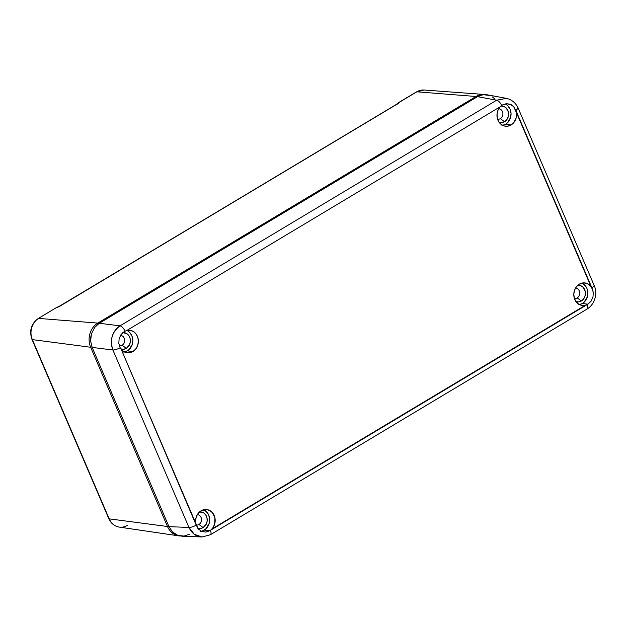 <?xml version="1.0" encoding="UTF-8"?>
<svg xmlns="http://www.w3.org/2000/svg" width="627" height="627" viewBox="0 0 627 627"><rect width="100%" height="100%" fill="white"/><g stroke="black" fill="none" stroke-linecap="round" stroke-linejoin="round"><path stroke-width="0.94" d="M57.057 307.614L398.31 103.416L58.648 306.916L57.269 307.136M397.095 104.764L397.165 103.494L398.31 103.416L397.761 103.729M398.31 103.416L397.636 103.314L416.853 91.801L397.636 103.314M476.018 96.495L416.853 91.801A2.986 1.262 -120.9 0 0 416.477 91.879L424.103 90.022A15.722 13.567 96.3 0 0 416.853 91.801L476.018 96.495A17.909 15.456 -83.7 0 1 484.279 94.465A17.909 15.456 -83.7 0 1 485.478 94.606A17.909 15.456 96.3 0 0 476.018 96.495L97.796 323.093L476.018 96.495L476.653 97.177L476.018 96.495M38.631 318.406L97.796 323.093L98.455 323.798L97.796 323.093L38.631 318.406A2.986 1.262 -120.9 0 0 38.239 318.492A2.986 1.262 59.1 0 1 38.631 318.406A15.722 13.567 96.3 0 0 32.361 339.615A2.986 0.831 156.8 0 1 31.961 339.403A2.986 0.831 -23.2 0 0 32.361 339.615A15.722 13.567 -83.7 0 1 38.631 318.406M127.359 525.41A15.722 13.567 -83.7 0 1 119.146 527.088A15.722 13.567 -83.7 0 1 109.184 518.85L167.472 526.492L168.734 526.084L167.472 526.492A17.909 15.456 96.3 0 0 180.153 536.007A17.909 15.456 -83.7 0 1 178.954 535.889A17.909 15.456 -83.7 0 1 167.472 526.492L109.184 518.85A15.722 13.567 96.3 0 0 119.263 527.103C114.435 526.218 110.94 523.396 108.785 518.639A2.986 0.831 -23.2 0 0 109.184 518.85A2.986 0.831 156.8 0 1 108.785 518.631L31.961 339.403C29.077 330.711 31.178 323.736 38.255 318.485L57.433 306.995M109.184 518.85L32.361 339.615L90.656 347.256A17.909 15.456 -83.7 0 1 97.796 323.093A17.909 15.456 96.3 0 0 90.656 347.256L32.361 339.615L109.184 518.85M416.453 91.895A2.986 1.262 59.1 0 1 416.853 91.801A15.722 13.567 -83.7 0 1 424.26 90.037M167.472 526.492L90.656 347.256L91.918 346.849L90.656 347.256L167.472 526.492M118.816 343.353L119.13 338.698L121.05 334.528L124.264 331.542L126.811 330.492L500.268 106.739L502.478 104.936L506.381 103.659L510.362 104.294L513.732 106.739L516.429 112.57A11.341 9.789 -83.7 0 1 511.076 124.969L507.705 126.192L504.218 125.98L501.059 124.365L498.63 121.552L497.235 117.907L497.054 113.879L498.104 109.991L500.268 106.739L126.811 330.492L130.306 330.358L133.582 331.652L136.216 334.199L137.885 337.687L138.363 341.668L137.595 345.634L135.675 349.082L132.853 351.575L128.237 352.883L123.691 351.559L120.157 347.719L118.816 343.353L119.13 338.698L121.05 334.528L124.264 331.542L126.811 330.492A11.341 9.789 -83.7 0 1 129.577 330.264A11.341 9.789 -83.7 0 1 138.222 339.231A11.341 9.789 -83.7 0 1 132.853 351.575L127.399 350.846A11.192 9.656 96.3 0 0 132.838 340.234A11.192 9.656 96.3 0 0 126.819 330.484M198.383 529.008L195.734 523.177A11.341 9.789 -83.7 0 1 201.087 510.778L206.212 509.485L209.59 510.417L212.428 512.659L214.928 517.847L214.732 523.866L213.102 527.495L211.197 529.697L209.669 530.81L205.727 532.088L201.745 531.453L198.383 529.008L196.212 525.16C193.351 526.696 190.937 527.456 188.946 527.44L112.899 349.999L188.946 527.44C190.937 527.456 193.351 526.696 196.212 525.16L121.23 349.349L195.734 523.177L195.679 519.524L196.635 516.005L198.5 512.988L201.087 510.778A11.341 9.789 -83.7 0 1 206.393 509.5A11.341 9.789 -83.7 0 1 214.716 516.977A11.341 9.789 -83.7 0 1 211.895 529.016L585.352 305.263L581.856 305.396L578.58 304.103L575.947 301.548L574.277 298.06L573.799 294.079L574.567 290.113L576.487 286.664L579.309 284.18A11.341 9.789 -83.7 0 1 584.615 282.895A11.341 9.789 -83.7 0 1 590.932 286.406L516.429 112.57L516.131 118.025L513.662 122.767L511.076 124.969L505.621 124.248A11.192 9.656 96.3 0 0 511.052 113.628A11.192 9.656 96.3 0 0 505.033 103.878M502.666 125.384A11.192 9.656 96.3 0 0 505.621 124.248L511.076 124.969A11.341 9.789 -83.7 0 1 505.307 126.199A11.341 9.789 -83.7 0 1 497.376 118.519A11.341 9.789 -83.7 0 1 500.268 106.739L502.478 104.936L506.381 103.659L511.373 104.803M579.489 304.62A11.192 9.656 96.3 0 0 582.444 303.484L587.883 304.205L585.352 305.263A11.341 9.789 -83.7 0 1 582.122 305.435A11.341 9.789 -83.7 0 1 573.909 296.257A11.341 9.789 -83.7 0 1 579.309 284.18L583.925 282.871L588.471 284.188L591.496 287.19L593.307 292.394L592.977 297.049L591.065 301.219L587.883 304.205L582.444 303.484A11.192 9.656 96.3 0 0 587.875 292.872A11.192 9.656 96.3 0 0 581.856 283.122M201.251 531.226A11.192 9.656 96.3 0 0 204.222 530.081L209.669 530.81L204.222 530.081A11.192 9.656 96.3 0 0 209.661 519.469A11.192 9.656 96.3 0 0 203.642 509.72M122.147 345.242A5.22 4.507 96.3 0 0 124.601 339.466A5.22 4.507 96.3 0 0 120.47 335.421A5.22 4.507 -83.7 0 1 124.601 339.466A5.22 4.507 -83.7 0 1 122.147 345.242L126.333 348.346L122.147 345.242A5.22 4.507 -83.7 0 1 119.342 345.79A5.22 4.507 96.3 0 0 122.147 345.242M120.956 348.988A8.355 7.21 -83.7 0 0 126.333 348.346L129.405 344.936L130.322 341.825L130.157 338.588L128.919 335.704L126.811 333.627L122.727 332.655A8.355 7.21 -83.7 0 1 130.157 338.588A8.355 7.21 -83.7 0 1 126.333 348.346L123.605 349.27L120.807 348.933M500.362 118.644A5.22 4.507 96.3 0 0 502.823 112.884A5.22 4.507 96.3 0 0 498.716 108.816A5.22 4.507 -83.7 0 1 502.823 112.884A5.22 4.507 -83.7 0 1 500.362 118.644L504.547 121.74L500.362 118.644A5.22 4.507 -83.7 0 1 497.572 119.185A5.22 4.507 96.3 0 0 500.362 118.644M500.973 106.049A8.355 7.21 -83.7 0 1 508.379 111.998A8.355 7.21 -83.7 0 1 504.547 121.74L501.819 122.673L499.029 122.336M577.185 297.88A5.22 4.507 96.3 0 0 579.638 292.119A5.22 4.507 96.3 0 0 575.531 288.059A5.22 4.507 -83.7 0 1 579.638 292.119A5.22 4.507 -83.7 0 1 577.185 297.88L581.37 300.976L577.185 297.88A5.22 4.507 -83.7 0 1 574.387 298.421A5.22 4.507 96.3 0 0 577.185 297.88M575.994 301.618A8.355 7.21 -83.7 0 0 581.37 300.976L583.612 298.93L585.038 296.062L585.195 291.218L582.992 287.174L580.563 285.63L577.765 285.293A8.355 7.21 -83.7 0 1 585.195 291.234A8.355 7.21 -83.7 0 1 581.37 300.976L578.643 301.908L575.845 301.571M198.963 524.486A5.22 4.507 96.3 0 0 201.424 518.717A5.22 4.507 96.3 0 0 197.317 514.657A5.22 4.507 -83.7 0 1 201.424 518.717A5.22 4.507 -83.7 0 1 198.963 524.486L203.148 527.581L198.963 524.486A5.22 4.507 -83.7 0 1 196.165 525.026A5.22 4.507 96.3 0 0 198.963 524.486M199.582 511.891A8.355 7.21 -83.7 0 1 206.981 517.839A8.355 7.21 -83.7 0 1 203.148 527.581L200.421 528.506L197.63 528.169M124.452 351.982A11.192 9.656 96.3 0 0 127.399 350.846L132.853 351.575A11.341 9.789 -83.7 0 1 127.085 352.805A11.341 9.789 -83.7 0 1 121.23 349.349L120.157 347.711C117.304 349.247 114.882 350.007 112.899 349.999L92.153 347.413L168.976 526.664L188.946 527.44L194.26 534.243L201.863 536.955M513.732 106.739L515.943 110.587L591.99 288.036L594.192 285.528L518.145 108.079C515.707 102.852 511.789 99.615 506.397 98.353L496.678 100.195C498.512 100.712 500.189 102.46 501.71 105.454C500.189 102.46 498.512 100.712 496.678 100.195L120.039 325.852C112.045 331.863 109.662 339.912 112.899 349.999C111.104 345.375 110.877 340.837 112.217 336.378C113.518 331.91 116.12 328.399 120.039 325.852L496.678 100.195L477.515 96.66L99.293 323.266L120.039 325.852L99.293 323.266L94.646 327.443L91.432 333.791L90.711 337.404L90.633 341.01L92.153 347.413L168.976 526.664L172.449 531.892L177.841 535.395L181.869 536.187L201.87 536.971L197.85 536.179C194.017 534.823 191.055 531.915 188.946 527.44L168.976 526.664L172.449 531.892L177.841 535.395L184.072 536.093L189.667 534.133M587.044 309.08L586.284 309.26C587.836 309.111 588.102 307.575 587.084 304.644L210.445 530.301C211.456 533.232 211.197 534.768 209.645 534.917C211.197 534.768 211.456 533.232 210.445 530.301L205.727 532.088L201.204 531.202M125.071 331.111C123.55 328.125 121.873 326.369 120.039 325.852M123.746 352.092L125.619 351.676L129.021 349.639L132.313 344.262L132.822 339.928L131.866 335.751L129.585 332.365L128.049 331.134M515.943 110.587L518.145 108.103M501.968 125.486L505.621 124.248L507.235 123.041L510.535 117.664L511.044 113.33L510.088 109.145L507.799 105.759L506.263 104.537M500.949 106.049L503.74 106.386L506.177 107.938L508.372 111.982L508.215 116.826L506.788 119.686L504.547 121.74A8.355 7.21 -83.7 0 1 499.17 122.383M594.2 285.551L591.99 288.036L593.307 292.394L592.977 297.049L591.065 301.219L587.084 304.644M578.792 304.722L582.444 303.484L584.058 302.277L587.35 296.9L587.867 292.566L586.903 288.381L585.916 286.555L583.086 283.772M200.569 531.328L202.443 530.912L205.836 528.874L209.136 523.506L209.645 519.164L208.689 514.986L207.694 513.16L204.864 510.37M199.551 511.891L203.634 512.862L205.742 514.939L206.973 517.824L207.145 521.061L206.228 524.172L203.148 527.581A8.355 7.21 -83.7 0 1 197.756 528.216M202.066 536.978L210.374 534.76L587.013 309.103C594.866 304.401 597.876 293.405 594.192 285.528M494.742 98.894L492.234 96.832M489.342 95.39L483.119 94.701L477.515 96.66L99.293 323.266L94.646 327.443L91.432 333.791L90.633 341.01L92.153 347.413L112.899 349.999M506.404 98.353L487.218 94.81L483.119 94.701L477.515 96.66L496.678 100.195L506.506 98.376M397.973 103.471L58.24 307.018M178.954 535.889L119.263 527.103M397.291 103.377L416.477 91.879M484.279 94.465L424.103 90.022"/></g></svg>
